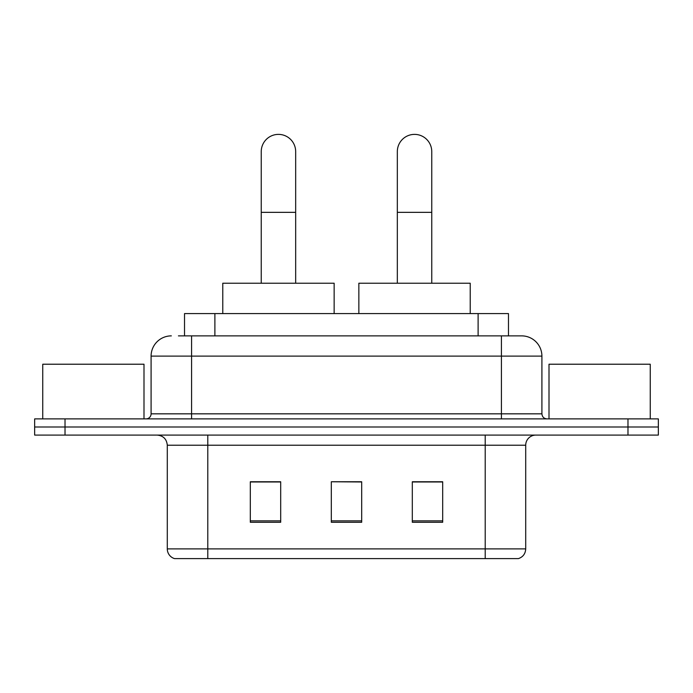 <?xml version="1.0" encoding="UTF-8"?>
<svg xmlns="http://www.w3.org/2000/svg" width="693" height="693" viewBox="0 0 693 693"><rect width="100%" height="100%" fill="white"/><g stroke="black" fill="none" stroke-linecap="round" stroke-linejoin="round"><path stroke-width="1.04" d="M184.52 335.871L184.52 313.591L508.48 313.591L508.48 335.871M178.889 335.871L521.353 335.871M178.43 335.871L191.589 335.871L191.589 356.115L151.091 356.115L151.091 413.834A5.059 5.059 0 0 1 146.024 418.893M171.336 335.871A20.253 20.253 0 0 0 151.091 356.115M521.664 335.871A20.253 20.253 0 0 1 541.909 356.115L541.909 413.834C542.212 416.909 543.901 418.598 546.976 418.893M65.021 418.893L34.65 418.893L34.65 426.992L65.021 426.992L34.65 426.992L34.65 435.091L65.021 435.091L65.021 426.992L627.979 426.992L65.021 426.992L65.021 418.893L627.979 418.893L627.979 426.992L658.35 426.992L627.979 426.992L627.979 435.091L65.021 435.091M627.979 435.091L658.35 435.091L658.35 418.893L627.979 418.893M525.71 548.899C525.433 553.75 522.998 556.99 518.425 558.619L485.213 558.619L485.213 548.899L525.71 548.899L525.71 445.218A10.126 10.126 0 0 1 535.836 435.091M167.29 548.899L207.787 548.899L207.787 558.619L485.213 558.619L174.575 558.619A10.126 10.126 0 0 1 167.29 548.899L167.29 445.218C166.684 439.067 163.314 435.698 157.164 435.091M442.688 522.271L442.688 481.765L412.309 481.765L412.309 522.271L442.688 522.271M280.691 522.271L280.691 481.765L250.312 481.765L250.312 522.271L280.691 522.271M361.685 522.271L361.685 481.765L331.315 481.765L331.315 522.271L361.685 522.271M331.315 481.765L361.685 481.973L331.315 481.765M280.691 481.973L250.312 481.973M442.688 481.973L412.309 481.973M143.997 418.893L143.997 364.215L42.749 364.215L42.749 418.893M261.244 283.22L261.244 151.594A17.212 17.212 0 0 1 278.456 134.381A17.212 17.212 0 0 1 295.668 151.594A17.212 17.212 0 0 0 278.456 134.381M295.668 283.22L295.668 151.594M334.147 313.591L334.147 283.22L222.774 283.22L222.774 313.591M397.332 283.22L397.332 151.594A17.212 17.212 0 0 1 414.544 134.381A17.212 17.212 0 0 1 431.756 151.594A17.212 17.212 0 0 0 414.544 134.381M431.756 283.22L431.756 151.594M470.226 313.591L470.226 283.22L358.853 283.22L358.853 313.591M650.251 418.893L650.251 364.215L549.003 364.215L549.003 418.893M214.891 335.871L214.891 313.591M478.109 335.871L478.109 313.591M191.589 418.893L191.589 413.834L541.909 413.834M151.091 413.834L191.589 413.834L191.589 356.115L501.411 356.115L501.411 418.893M541.909 356.115L501.411 356.115L501.411 335.871M485.213 435.091L485.213 445.218L167.29 445.218M525.71 445.218L485.213 445.218L485.213 548.899L207.787 548.899L207.787 435.091M361.685 520.859L331.315 520.859M280.691 520.859L250.312 520.859M442.688 520.859L412.309 520.859M261.244 212.344L295.668 212.344M397.332 212.344L431.756 212.344"/></g></svg>
